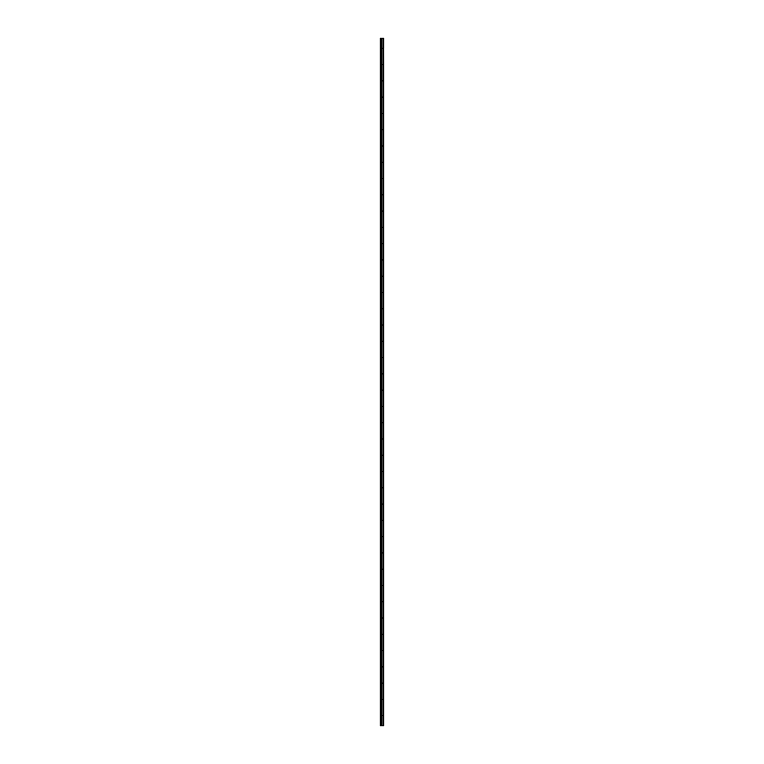<?xml version="1.0" encoding="UTF-8"?>
<svg xmlns="http://www.w3.org/2000/svg" width="764" height="764" viewBox="0 0 764 764"><rect width="100%" height="100%" fill="white"/><g stroke="black" fill="none" stroke-linecap="round" stroke-linejoin="round"><path stroke-width="1.15" d="M380.787 725.8L382 725.8L382 715.811L382.965 715.648L382 715.811L382 725.8L383.709 725.8L383.709 715.811M383.671 699.528L382 699.528L382 715.648L383.709 715.648L383.709 699.528L381.035 699.528L382 699.528L382 715.648L383.671 715.648M383.709 699.366L383.709 683.245L382 683.245L382 699.366L383.709 699.366L382 699.366L382 683.245L380.787 683.245M383.671 666.972L382 666.972L382 683.083L383.709 683.083L382 683.083L382 666.972L381.035 666.972L383.709 666.972L383.709 683.083M383.709 650.689L382 650.689L382 666.81L383.709 666.81L383.709 650.689L380.787 650.689M383.671 634.406L382 634.406L382 650.527L383.709 650.527L382 650.527L382 634.406L381.035 634.406L383.709 634.406L383.709 650.527M383.709 618.133L382 618.133L382 634.254L383.709 634.254L383.709 618.133L380.787 618.133M383.671 601.851L382 601.851L382 617.971L383.709 617.971L382 617.971L382 601.851L381.035 601.851L383.709 601.851L383.709 617.971M383.709 585.568L382 585.568L382 601.688L383.709 601.688L383.709 585.568L380.787 585.568M383.671 569.295L382 569.295L382 585.415L383.709 585.415L382 585.415L382 569.295L381.035 569.295L383.709 569.295L383.709 585.415M383.709 553.012L382 553.012L382 569.132L383.709 569.132L383.709 553.012L380.787 553.012M383.671 536.739L382 536.739L382 552.849L383.709 552.849L382 552.849L382 536.739L381.035 536.739L383.709 536.739L383.709 552.849M383.709 520.456L382 520.456L382 536.576L383.709 536.576L383.709 520.456L380.787 520.456M383.671 504.173L382 504.173L382 520.294L383.709 520.294L383.709 504.173L381.035 504.173L382 504.173L382 520.294L383.671 520.294M383.709 487.9L382 487.9L382 504.011L383.709 504.011L383.709 487.9L380.787 487.9M383.671 471.617L382 471.617L382 487.738L383.709 487.738L383.709 471.617L381.035 471.617L382 471.617L382 487.738L383.671 487.738M383.709 455.334L382 455.334L382 471.455L383.709 471.455L383.709 455.334L380.787 455.334M383.671 439.061L382 439.061L382 455.172L383.709 455.172L383.709 439.061L381.035 439.061L382 439.061L382 455.172L383.671 455.172M383.709 422.778L382 422.778L382 438.899L383.709 438.899L383.709 422.778L380.787 422.778M383.671 406.496L382 406.496L382 422.616L383.709 422.616L383.709 406.496L381.035 406.496L382 406.496L382 422.616L383.671 422.616M383.709 390.223L382 390.223L382 406.343L383.709 406.343L383.709 390.223L380.787 390.223M383.671 373.94L382 373.94L382 390.06L383.709 390.06L383.709 373.94L381.035 373.94L382 373.94L382 390.06L383.671 390.06M383.709 357.657L382 357.657L382 373.777L383.709 373.777L383.709 357.657L380.787 357.657M383.671 341.384L382 341.384L382 357.504L383.709 357.504L383.709 341.384L381.035 341.384L382 341.384L382 357.504L383.671 357.504M383.709 325.101L382 325.101L382 341.221L383.709 341.221L383.709 325.101L380.787 325.101M383.671 308.828L382 308.828L382 324.939L383.709 324.939L383.709 308.828L381.035 308.828L382 308.828L382 324.939L383.671 324.939M383.709 292.545L382 292.545L382 308.666L383.709 308.666L383.709 292.545L380.787 292.545M383.671 276.262L382 276.262L382 292.383L383.709 292.383L383.709 276.262L381.035 276.262L382 276.262L382 292.383L383.671 292.383M383.709 259.989L382 259.989L382 276.1L383.709 276.1L383.709 259.989L380.787 259.989M383.671 243.706L382 243.706L382 259.827L383.709 259.827L383.709 243.706L381.035 243.706L382 243.706L382 259.827L383.671 259.827M383.709 227.424L382 227.424L382 243.544L383.709 243.544L383.709 227.424L380.787 227.424M383.671 211.15L382 211.15L382 227.261L383.709 227.261L383.709 211.15L381.035 211.15L382 211.15L382 227.261L383.671 227.261M383.709 194.868L382 194.868L382 210.988L383.709 210.988L383.709 194.868L380.787 194.868M383.671 178.585L382 178.585L382 194.705L383.709 194.705L382 194.705L382 178.585L381.035 178.585L383.709 178.585L383.709 194.705M383.709 162.312L382 162.312L382 178.432L383.709 178.432L383.709 162.312L380.787 162.312M383.671 146.029L382 146.029L382 162.149L383.709 162.149L382 162.149L382 146.029L381.035 146.029L383.709 146.029L383.709 162.149M383.709 129.746L382 129.746L382 145.867L383.709 145.867L383.709 129.746L380.787 129.746M383.671 113.473L382 113.473L382 129.593L383.709 129.593L382 129.593L382 113.473L381.035 113.473L383.709 113.473L383.709 129.593M383.709 97.19L382 97.19L382 113.311L383.709 113.311L383.709 97.19L380.787 97.19M383.671 80.917L382 80.917L382 97.028L383.709 97.028L382 97.028L382 80.917L381.035 80.917L383.709 80.917L383.709 97.028M383.709 64.634L382 64.634L382 80.755L383.709 80.755L383.709 64.634L380.787 64.634M382.965 48.352L382 48.352L382 64.472L383.709 64.472L382 64.472L382 48.352L381.035 48.352L382.945 48.352M383.709 683.245L381.055 683.245M380.787 48.189L383.709 48.189L383.709 38.2L382 38.2L382 48.189L382 38.2L381.035 38.2L383.709 38.2M380.787 634.254L382 634.254L382 618.133L381.055 618.133M380.787 601.688L382 601.688L382 585.568L381.055 585.568M380.787 569.132L382 569.132L382 553.012L381.055 553.012M380.787 536.576L382 536.576L382 520.456L381.055 520.456M380.787 504.011L382 504.011L382 487.9L381.055 487.9M380.787 471.455L382 471.455L382 455.334L381.055 455.334M380.787 438.899L382 438.899L382 422.778L381.055 422.778M380.787 406.343L382 406.343L382 390.223L381.055 390.223M380.787 373.777L382 373.777L382 357.657L381.055 357.657M380.787 341.221L382 341.221L382 325.101L381.055 325.101M380.787 308.666L382 308.666L382 292.545L381.055 292.545M380.787 276.1L382 276.1L382 259.989L381.055 259.989M380.787 243.544L382 243.544L382 227.424L381.055 227.424M380.787 210.988L382 210.988L382 194.868L381.055 194.868M380.787 178.432L382 178.432L382 162.312L381.055 162.312M380.787 145.867L382 145.867L382 129.746L381.055 129.746M380.787 113.311L382 113.311L382 97.19L381.055 97.19M380.787 80.755L382 80.755L382 64.634L381.055 64.634M380.787 666.81L382 666.81L382 650.689L381.055 650.689M382 715.811L381.035 715.811L382 715.811M380.787 38.2L380.291 38.2L380.291 725.8L380.291 38.2L381.035 38.2L381.035 725.8L383.709 725.8M381.055 666.81L383.709 666.81M381.055 48.189L383.709 48.189M381.055 80.755L383.709 80.755M381.055 113.311L383.709 113.311M381.055 145.867L383.709 145.867M381.055 178.432L383.709 178.432M381.055 210.988L383.709 210.988M381.055 243.544L383.709 243.544M381.055 276.1L383.709 276.1M381.055 308.666L383.709 308.666M381.055 341.221L383.709 341.221M381.055 373.777L383.709 373.777M381.055 406.343L383.709 406.343M381.055 438.899L383.709 438.899M381.055 471.455L383.709 471.455M381.055 504.011L383.709 504.011M381.055 536.576L383.709 536.576M381.055 569.132L383.709 569.132M381.055 601.688L383.709 601.688M381.055 634.254L383.709 634.254M381.035 715.648L382 715.648L381.035 715.648M381.035 97.028L382 97.028L381.035 97.028M381.035 64.472L382 64.472L381.035 64.472M381.035 683.083L382 683.083L381.035 683.083M381.035 650.527L382 650.527L381.035 650.527M381.035 617.971L382 617.971L381.035 617.971M381.035 585.415L382 585.415L381.035 585.415M381.035 552.849L382 552.849L381.035 552.849M381.035 520.294L382 520.294L381.035 520.294M381.035 487.738L382 487.738L381.035 487.738M381.035 455.172L382 455.172L381.035 455.172M381.035 422.616L382 422.616L381.035 422.616M381.035 390.06L382 390.06L381.035 390.06M381.035 357.504L382 357.504L381.035 357.504M381.035 324.939L382 324.939L381.035 324.939M381.035 292.383L382 292.383L381.035 292.383M381.035 259.827L382 259.827L381.035 259.827M381.035 227.261L382 227.261L381.035 227.261M381.035 194.705L382 194.705L381.035 194.705M381.035 162.149L382 162.149L381.035 162.149M381.035 129.593L382 129.593L381.035 129.593M381.035 725.8L380.291 725.8L381.035 725.8L381.035 38.2M383.709 64.472L383.671 48.352"/></g></svg>
